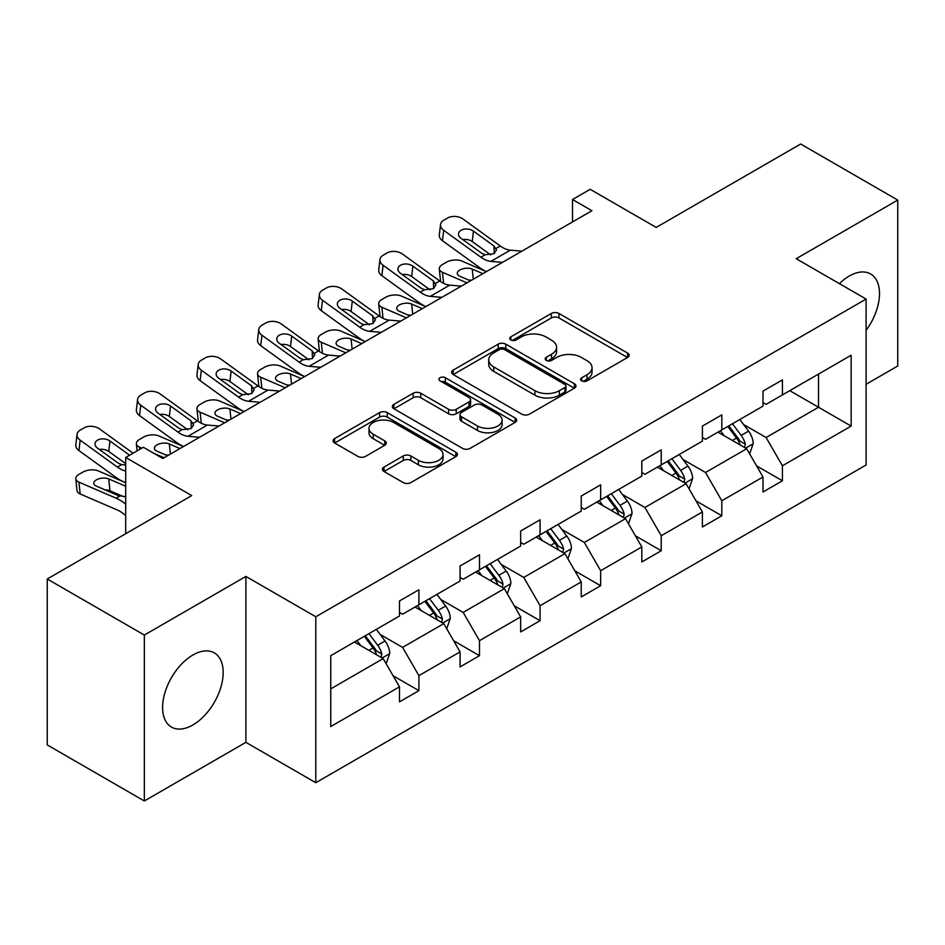 <?xml version="1.0" encoding="UTF-8"?>
<svg xmlns="http://www.w3.org/2000/svg" width="945" height="945" viewBox="0 0 945 945"><rect width="100%" height="100%" fill="white"/><g stroke="black" fill="none" stroke-linecap="round" stroke-linejoin="round"><path stroke-width="1.42" d="M581.742 380.859A3.768 2.173 0 0 0 587.069 380.859L627.574 357.482A5.386 3.107 0 0 0 629.157 355.273A5.386 3.107 0 0 0 627.574 353.076L558.956 313.457A5.386 3.107 0 0 0 551.337 313.457L510.832 336.845A3.768 2.173 0 0 0 509.733 338.381A3.768 2.173 0 0 0 510.832 339.928A3.768 2.173 0 0 0 516.171 339.928L521.416 336.892A17.246 9.958 0 0 1 545.808 336.892L551.526 340.2A17.246 9.958 0 0 1 556.581 347.24A17.246 9.958 0 0 1 551.526 354.281L546.281 357.316A3.768 2.173 0 0 0 545.182 358.852A3.768 2.173 0 0 0 546.281 360.388A3.768 2.173 0 0 0 551.62 360.388L556.865 357.364A17.246 9.958 0 0 1 581.258 357.364L586.975 360.671A17.246 9.958 0 0 1 592.031 367.711A17.246 9.958 0 0 1 586.975 374.752L581.742 377.776A3.768 2.173 0 0 0 580.632 379.323A3.768 2.173 0 0 0 581.742 380.859L581.742 377.776M192.886 724.969A42.844 24.735 120 0 0 220.87 687.216A42.844 24.735 120 0 0 214.302 652.889A42.844 24.735 120 0 0 192.886 655.015A42.844 24.735 120 0 0 164.902 692.756A42.844 24.735 120 0 0 171.458 727.083A42.844 24.735 120 0 0 192.886 724.969M866.104 330.348A42.844 24.735 120 0 0 870.628 273.967A42.844 24.735 120 0 0 849.201 276.082A42.844 24.735 120 0 0 839.384 283.642M866.104 384.272L897.75 365.998L897.75 200.08L800.663 144.018L656.196 227.426L590.176 189.319L572.505 199.513L572.505 221.933M144.337 800.982L245.889 742.345L245.889 576.426L144.337 635.052L144.337 800.982L47.25 744.92L47.25 579.001L191.717 495.593L125.697 457.474L125.697 533.712M144.337 635.052L47.25 579.001M383.989 467.078A5.386 3.107 0 0 0 382.418 469.275A5.386 3.107 0 0 0 383.989 471.484L403.243 482.588A5.386 3.107 0 0 0 410.862 482.588L455.844 456.624A5.386 3.107 0 0 0 457.427 454.427A5.386 3.107 0 0 0 455.844 452.218L387.226 412.611A5.386 3.107 0 0 0 379.606 412.611L334.624 438.574A5.386 3.107 0 0 0 333.042 440.772A5.386 3.107 0 0 0 334.624 442.981L357.883 456.4A5.386 3.107 0 0 0 365.502 456.4L384.757 445.284A5.386 3.107 0 0 0 386.328 443.087A5.386 3.107 0 0 0 384.757 440.89L373.228 434.228A14.423 8.328 0 0 1 368.999 428.345A14.423 8.328 0 0 1 377.906 420.655A14.423 8.328 0 0 1 393.616 422.45L438.787 448.532A14.423 8.328 0 0 1 443.016 454.427A14.423 8.328 0 0 1 434.109 462.117A14.423 8.328 0 0 1 418.399 460.309L410.862 455.962A5.386 3.107 0 0 0 403.243 455.962L383.989 467.078L383.989 471.484M125.697 457.474L143.368 447.28L162.788 458.49L591.924 210.723L572.505 199.513M245.889 576.426L315.795 616.778L866.104 299.069L866.104 464.987L315.795 782.708L315.795 616.778M897.75 200.08L796.198 258.706L866.104 299.069M521.794 414.146A5.386 3.107 0 0 0 529.413 414.146L574.395 388.182A5.386 3.107 0 0 0 575.977 385.973A5.386 3.107 0 0 0 574.395 383.776L505.788 344.157A5.386 3.107 0 0 0 498.157 344.157L453.175 370.133A5.386 3.107 0 0 0 451.604 372.33A5.386 3.107 0 0 0 453.175 374.527L521.794 414.146M441.539 381.674A3.768 2.173 0 0 1 445.367 382.205L445.367 377.728L515.119 417.997A5.386 3.107 0 0 1 516.702 420.194A5.386 3.107 0 0 1 515.119 422.403L470.137 448.367A5.386 3.107 0 0 1 462.518 448.367L393.9 408.76L393.9 404.354A5.386 3.107 0 0 0 392.329 406.551A5.386 3.107 0 0 0 393.9 408.76M393.9 404.354L413.154 393.238A5.386 3.107 0 0 1 420.773 393.238L448.603 409.303A5.386 3.107 0 0 0 456.222 409.303L469.003 401.932A5.386 3.107 0 0 0 470.575 399.735A5.386 3.107 0 0 0 469.003 397.526L440.027 380.8A3.768 2.173 0 0 1 438.917 379.264A3.768 2.173 0 0 1 441.256 377.256A3.768 2.173 0 0 1 445.367 377.728M330.75 655.688L399.487 615.998L399.487 600.973L418.907 589.763L418.907 604.788L460.073 581.021L460.073 565.996L479.493 554.786L479.493 569.811L520.66 546.045L520.66 531.019L540.079 519.809L540.079 534.835L581.234 511.068L581.234 496.042L600.654 484.832L600.654 499.858L641.82 476.091L641.82 461.065L661.24 449.855L661.24 464.881L702.407 441.114L702.407 426.089L721.826 414.879L721.826 429.904L762.993 406.137L762.993 391.112L782.413 379.902L782.413 394.915L851.15 355.237L851.15 426.089L782.413 465.779L782.413 480.792L762.993 492.002L762.993 476.989L721.826 500.755L721.826 515.769L702.407 526.979L702.407 511.966L661.24 535.732L661.24 550.746L641.82 561.968L641.82 546.942L600.654 570.709L600.654 585.735L581.234 596.945L581.234 581.919L540.079 605.686L540.079 620.711L520.66 631.922L520.66 616.896L479.493 640.663L479.493 655.688L460.073 666.898L460.073 651.873L418.907 675.64L418.907 690.665L399.487 701.875L399.487 686.85L330.75 726.54L330.75 655.688M415.02 607.033L443.76 623.617L402.594 647.384L380.114 634.414M402.594 647.384L418.907 675.64M443.76 623.617L460.073 651.873M399.487 612.407L402.594 614.203L418.907 604.788M475.607 572.056L504.346 588.64L463.18 612.407L440.701 599.437M463.18 612.407L479.493 640.663M504.346 588.64L520.66 616.896M460.073 577.43L463.18 579.226L479.493 569.811M536.193 537.079L564.933 553.664L523.766 577.43L501.287 564.46M523.766 577.43L540.079 605.686M564.933 553.664L581.234 581.919M520.66 542.454L523.766 544.249L540.079 534.835M596.767 502.102L625.507 518.687L584.341 542.454L561.873 529.483M584.341 542.454L600.654 570.709M625.507 518.687L641.82 546.942M581.234 507.477L584.341 509.272L600.654 499.858M657.354 467.113L686.094 483.71L644.927 507.477L622.448 494.495M644.927 507.477L661.24 535.732M686.094 483.71L702.407 511.966M641.82 472.5L644.927 474.295L661.24 464.881M717.94 432.137L746.68 448.733L705.513 472.5L683.034 459.518M705.513 472.5L721.826 500.755M746.68 448.733L762.993 476.989M702.407 437.523L705.513 439.319L721.826 429.904M789.784 390.663L818.524 407.248L766.1 437.523L743.62 424.541M766.1 437.523L782.413 465.779M851.15 426.089L818.524 407.248L818.524 374.066L851.15 355.237M245.889 742.345L315.795 782.708M762.993 402.546L766.1 404.342L782.413 394.915M330.75 688.87L383.174 658.594L354.434 642.009M383.174 658.594L399.487 686.85M756.579 465.885L782.413 480.792M696.004 500.862L721.826 515.769M635.418 535.839L661.24 550.746M574.832 570.815L600.654 585.735M514.245 605.792L540.079 620.711M453.671 640.769L479.493 655.688M393.085 675.758L418.907 690.665M583.242 381.39L586.975 379.24A17.246 9.958 0 0 0 592.031 372.2L592.031 367.711M556.581 347.24L556.581 351.729A17.246 9.958 0 0 1 551.526 358.769L547.793 360.919M627.504 357.517L558.956 317.945A5.386 3.107 0 0 0 551.337 317.945L512.344 340.46M574.324 388.218L505.788 348.646A5.386 3.107 0 0 0 498.157 348.646L453.246 374.574M564.874 387.521A3.768 2.173 0 0 0 565.972 385.973A3.768 2.173 0 0 0 564.874 384.438L504.642 349.662A3.768 2.173 0 0 0 499.303 349.662L493.774 352.851A17.246 9.958 0 0 0 488.719 359.891A17.246 9.958 0 0 0 493.774 366.943L534.941 390.71A17.246 9.958 0 0 0 559.345 390.71L564.874 387.521L564.874 391.998A3.768 2.173 0 0 0 565.972 390.462L565.972 385.973M488.719 359.891L488.719 364.38A17.246 9.958 0 0 0 493.774 371.42L493.774 366.943M564.874 391.998L559.345 395.187A17.246 9.958 0 0 1 534.941 395.187L493.774 371.42M393.97 408.795L413.154 397.727L413.154 393.238M470.575 399.735L470.575 404.212A5.386 3.107 0 0 1 469.003 406.421L456.222 413.792A5.386 3.107 0 0 1 448.603 413.792L420.773 397.727A5.386 3.107 0 0 0 413.154 397.727M445.367 382.205L515.049 422.439M477.485 425.982A14.423 8.328 0 0 0 493.195 427.778A14.423 8.328 0 0 0 502.102 420.088A14.423 8.328 0 0 0 497.873 414.205L481.962 405.015A5.386 3.107 0 0 0 474.331 405.015L461.562 412.386A5.386 3.107 0 0 0 459.991 414.583A5.386 3.107 0 0 0 461.562 416.792L477.485 425.982L477.485 430.459A14.423 8.328 0 0 0 493.195 432.267A14.423 8.328 0 0 0 502.102 424.577L502.102 420.088M459.991 414.583L459.991 419.072A5.386 3.107 0 0 0 461.562 421.269L461.562 416.792M477.485 430.459L461.562 421.269M443.016 454.427L443.016 458.904A14.423 8.328 0 0 1 434.109 466.594A14.423 8.328 0 0 1 418.399 464.798L410.862 460.451A5.386 3.107 0 0 0 403.243 460.451L384.06 471.52M368.999 428.345L368.999 432.822A14.423 8.328 0 0 0 373.228 438.716L373.228 434.228M384.686 445.331L373.228 438.716M455.773 456.659L387.226 417.088A5.386 3.107 0 0 0 379.606 417.088L334.695 443.016M749.633 453.848L753.2 443.536A14.553 8.399 -120 0 0 748.558 431.133L739.841 419.497M486.391 271.652L461.881 261.068A10.986 5.493 -5.9 0 0 446.406 262.226L442.52 264.47A10.986 5.493 -5.9 0 0 439.295 268.923A10.986 5.493 -5.9 0 0 442.461 272.278L443.595 283.323M724.201 435.751L720.421 430.707M466.984 282.862L442.461 272.278M744.53 447.493L745.345 444.15A14.553 8.399 -120 0 0 741.175 435.397L732.458 423.762M728.819 425.864L738.411 438.669A7.418 4.276 60 0 1 739.758 440.925L745.345 444.15M482.907 273.672L472.252 269.077A8.788 4.394 174.1 0 0 459.872 269.998A8.788 4.394 174.1 0 0 457.297 273.554A8.788 4.394 174.1 0 0 459.825 276.247L470.48 280.842M440.795 281.728A10.986 5.493 174.1 0 1 440.512 280.748L439.295 268.923M471.437 280.287A8.788 4.394 -5.9 0 0 468.566 280.015M727.804 426.455L736.521 438.09A14.553 8.399 60 0 1 740.148 444.965M502.468 262.367L490.904 261.375A27.464 15.852 60 0 1 480.863 257.194L443.678 230.296L442.461 240.715A10.986 7.087 -173.3 0 1 439.319 234.962L440.535 224.544A10.986 7.087 6.7 0 0 443.678 230.296M486.462 271.617A41.19 23.779 60 0 1 479.647 267.612L442.461 240.715M521.888 251.157L510.324 250.165A27.464 15.852 60 0 1 500.283 245.983L463.097 219.086A10.986 7.087 6.7 0 0 447.623 218L443.737 220.244A10.986 7.087 6.7 0 0 440.535 224.544M494.235 253.52L493.916 245.936L496.527 249.988L493.952 253.697L485.045 254.784L481.489 253.106L461.042 238.317A8.788 5.67 -173.3 0 1 458.526 233.71A8.788 5.67 -173.3 0 1 461.089 230.273A8.788 5.67 -173.3 0 1 473.469 231.135L472.252 241.554L490.703 254.902M472.252 241.554A8.788 5.67 6.7 0 0 462.861 239.628M493.916 245.936L473.469 231.135M689.047 488.825L692.614 478.513A14.553 8.399 -120 0 0 687.972 466.109L679.254 454.474M425.817 306.629L401.294 296.045A10.986 5.493 -5.9 0 0 385.82 297.202L381.934 299.447A10.986 5.493 -5.9 0 0 378.709 303.9A10.986 5.493 -5.9 0 0 381.874 307.255L383.008 318.3M663.614 470.728L659.834 465.684M406.397 317.839L381.874 307.255M683.944 482.47L684.759 479.127A14.553 8.399 -120 0 0 680.601 470.374L671.871 458.738M668.233 460.841L677.825 473.646A7.418 4.276 60 0 1 679.172 475.902L684.759 479.127M422.32 308.649L411.666 304.054A8.788 4.394 174.1 0 0 399.286 304.975A8.788 4.394 174.1 0 0 396.711 308.542A8.788 4.394 174.1 0 0 399.239 311.224L409.894 315.819M380.221 316.705A10.986 5.493 174.1 0 1 379.937 315.724L378.709 303.9M410.851 315.264A8.788 4.394 -5.9 0 0 407.98 314.992M667.217 461.432L675.935 473.067A14.553 8.399 60 0 1 679.561 479.942M628.46 523.802L632.04 513.489A14.553 8.399 -120 0 0 627.385 501.098L618.668 489.451M365.231 341.606L340.708 331.022A10.986 5.493 -5.9 0 0 325.234 332.179L321.347 334.424A10.986 5.493 -5.9 0 0 318.134 338.877A10.986 5.493 -5.9 0 0 321.288 342.232L322.422 353.276M603.04 505.717L599.248 500.661M345.811 352.816L321.288 342.232M623.369 517.447L624.172 514.104A14.553 8.399 -120 0 0 620.014 505.351L611.297 493.715M607.647 495.818L617.239 508.623A7.418 4.276 60 0 1 618.585 510.879L624.172 514.104M361.734 343.626L351.079 339.031A8.788 4.394 174.1 0 0 338.7 339.952A8.788 4.394 174.1 0 0 336.125 343.519A8.788 4.394 174.1 0 0 338.653 346.201L349.307 350.796M319.634 351.682A10.986 5.493 174.1 0 1 319.351 350.701L318.134 338.877M350.276 350.241A8.788 4.394 -5.9 0 0 347.394 349.969M606.631 496.408L615.349 508.044A14.553 8.399 60 0 1 618.975 514.919M441.894 297.344L430.318 296.352A27.464 15.852 60 0 1 420.277 292.17L383.091 265.273L381.874 275.692A10.986 7.087 -173.3 0 1 378.732 269.939L379.949 259.521A10.986 7.087 6.7 0 0 383.091 265.273M425.876 306.593A41.19 23.779 60 0 1 419.06 302.589L381.874 275.692M461.302 286.134L449.737 285.142A27.464 15.852 60 0 1 439.697 280.96L402.511 254.063A10.986 7.087 6.7 0 0 387.037 252.976L383.15 255.221A10.986 7.087 6.7 0 0 379.949 259.521M433.649 288.497L433.342 280.913L435.94 284.965L433.365 288.674L424.459 289.761L420.915 288.083L400.456 273.294A8.788 5.67 -173.3 0 1 397.939 268.687A8.788 5.67 -173.3 0 1 400.503 265.25A8.788 5.67 -173.3 0 1 412.882 266.112L411.666 276.531L430.117 289.879M411.666 276.531A8.788 5.67 6.7 0 0 402.275 274.605M433.342 280.913L412.882 266.112M381.308 332.321L369.731 331.329A27.464 15.852 60 0 1 359.691 327.147L322.505 300.25L321.288 310.681A10.986 7.087 -173.3 0 1 318.146 304.916L319.363 294.497A10.986 7.087 6.7 0 0 322.505 300.25M365.29 341.57A41.19 23.779 60 0 1 358.474 337.566L321.288 310.681M400.727 321.111L389.151 320.119A27.464 15.852 60 0 1 379.11 315.937L341.925 289.04A10.986 7.087 6.7 0 0 326.45 287.953L322.564 290.198A10.986 7.087 6.7 0 0 319.363 294.497M373.074 323.473L372.755 315.89L375.354 319.942L372.791 323.651L363.884 324.737L360.329 323.06L339.869 308.271A8.788 5.67 -173.3 0 1 337.353 303.664A8.788 5.67 -173.3 0 1 339.916 300.226A8.788 5.67 -173.3 0 1 352.296 301.089L351.079 311.519L369.542 324.856M351.079 311.519A8.788 5.67 6.7 0 0 341.688 309.582M372.755 315.89L352.296 301.089M567.886 558.779L571.453 548.466A14.553 8.399 -120 0 0 566.811 536.075L558.093 524.428M304.644 376.582L280.122 365.998A10.986 5.493 -5.9 0 0 264.647 367.168L260.773 369.401A10.986 5.493 -5.9 0 0 257.548 373.854A10.986 5.493 -5.9 0 0 260.702 377.209L261.848 388.253M542.454 540.694L538.674 535.638M285.225 387.793L260.702 377.209M562.783 552.423L563.598 549.08A14.553 8.399 -120 0 0 559.428 540.327L550.711 528.692M547.06 530.795L556.664 543.611A7.418 4.276 60 0 1 558.011 545.856L563.598 549.08M301.148 378.602L290.505 374.007A8.788 4.394 174.1 0 0 278.125 374.929A8.788 4.394 174.1 0 0 275.55 378.496A8.788 4.394 174.1 0 0 278.078 381.178L288.721 385.773M259.048 386.659A10.986 5.493 174.1 0 1 258.765 385.678L257.548 373.854M289.69 385.217A8.788 4.394 -5.9 0 0 286.819 384.958M546.045 531.385L554.762 543.021A14.553 8.399 60 0 1 558.389 549.895M320.721 367.298L309.157 366.306A27.464 15.852 60 0 1 299.116 362.124L261.919 335.227L260.702 345.657A10.986 7.087 -173.3 0 1 257.56 339.893L258.776 329.474A10.986 7.087 6.7 0 0 261.919 335.227M304.703 376.547A41.19 23.779 60 0 1 297.899 372.543L260.702 345.657M340.141 356.088L328.565 355.096A27.464 15.852 60 0 1 318.524 350.914L281.338 324.017A10.986 7.087 6.7 0 0 265.864 322.93L261.989 325.174A10.986 7.087 6.7 0 0 258.776 329.474M312.488 358.45L312.169 350.867L314.768 354.918L312.204 358.627L303.298 359.714L299.742 358.037L279.295 343.248A8.788 5.67 -173.3 0 1 276.779 338.641A8.788 5.67 -173.3 0 1 279.342 335.203A8.788 5.67 -173.3 0 1 291.721 336.077L290.505 346.496L308.956 359.832M290.505 346.496A8.788 5.67 6.7 0 0 281.102 344.559M312.169 350.867L291.721 336.077M507.3 593.755L510.867 583.443A14.553 8.399 -120 0 0 506.225 571.052L497.507 559.405M244.058 411.559L219.535 400.975A10.986 5.493 -5.9 0 0 204.073 402.145L200.186 404.377A10.986 5.493 -5.9 0 0 196.962 408.831A10.986 5.493 -5.9 0 0 200.127 412.197L201.261 423.242M481.867 575.67L478.087 570.615M224.65 422.769L200.127 412.197M502.197 587.4L503.012 584.057A14.553 8.399 -120 0 0 498.842 575.304L490.124 563.669M486.474 565.771L496.078 578.588A7.418 4.276 60 0 1 497.424 580.832L503.012 584.057M240.573 413.579L229.918 408.984A8.788 4.394 174.1 0 0 217.539 409.906A8.788 4.394 174.1 0 0 214.964 413.473A8.788 4.394 174.1 0 0 217.492 416.154L228.135 420.749M198.462 421.635A10.986 5.493 174.1 0 1 198.178 420.655L196.962 408.831M229.103 420.194A8.788 4.394 -5.9 0 0 226.233 419.934M485.47 566.362L494.188 577.997A14.553 8.399 60 0 1 497.814 584.872M260.135 402.275L248.57 401.282A27.464 15.852 60 0 1 238.53 397.101L201.344 370.216L200.127 380.634A10.986 7.087 -173.3 0 1 196.985 374.87L198.202 364.451A10.986 7.087 6.7 0 0 201.344 370.216M244.129 411.524A41.19 23.779 60 0 1 237.313 407.531L200.127 380.634M279.555 391.065L267.99 390.072A27.464 15.852 60 0 1 257.95 385.891L220.764 358.994A10.986 7.087 6.7 0 0 205.289 357.907L201.403 360.151A10.986 7.087 6.7 0 0 198.202 364.451M251.902 393.427L251.583 385.843L254.181 389.895L251.618 393.604L242.711 394.691L239.156 393.014L218.708 378.224A8.788 5.67 -173.3 0 1 216.192 373.618A8.788 5.67 -173.3 0 1 218.756 370.18A8.788 5.67 -173.3 0 1 231.135 371.054L229.918 381.473L248.37 394.821M229.918 381.473A8.788 5.67 6.7 0 0 220.528 379.536M251.583 385.843L231.135 371.054M446.713 628.732L450.281 618.42A14.553 8.399 -120 0 0 445.638 606.028L436.921 594.381M183.484 446.536L158.961 435.964A10.986 5.493 -5.9 0 0 143.486 437.122L139.6 439.354A10.986 5.493 -5.9 0 0 136.375 443.807A10.986 5.493 -5.9 0 0 139.541 447.174L139.765 449.359M421.281 610.647L417.501 605.591M164.064 457.746L153.964 453.387M141.833 448.154L139.541 447.174M441.61 622.377L442.425 619.034A14.553 8.399 -120 0 0 438.256 610.281L429.538 598.646M425.9 600.748L435.491 613.565A7.418 4.276 60 0 1 436.838 615.809L442.425 619.034M179.987 448.556L169.332 443.961A8.788 4.394 174.1 0 0 156.953 444.882A8.788 4.394 174.1 0 0 154.378 448.45A8.788 4.394 174.1 0 0 156.905 451.131L167.56 455.726M168.517 455.171A8.788 4.394 -5.9 0 0 165.647 454.911M424.884 601.339L433.601 612.974A14.553 8.399 60 0 1 437.228 619.849M199.56 437.252L187.984 436.271A27.464 15.852 60 0 1 177.943 432.078L140.758 405.192L139.541 415.611A10.986 7.087 -173.3 0 1 136.399 409.846L137.616 399.428A10.986 7.087 6.7 0 0 140.758 405.192M183.543 446.501A41.19 23.779 60 0 1 176.727 442.508L139.541 415.611M218.968 426.041L207.404 425.049A27.464 15.852 60 0 1 197.363 420.868L160.177 393.982A10.986 7.087 6.7 0 0 144.703 392.884L140.817 395.128A10.986 7.087 6.7 0 0 137.616 399.428M191.315 428.416L191.008 420.82L193.607 424.872L191.032 428.581L182.125 429.668L178.581 427.99L158.122 413.201A8.788 5.67 -173.3 0 1 155.606 408.594A8.788 5.67 -173.3 0 1 158.169 405.157A8.788 5.67 -173.3 0 1 170.549 406.031L169.332 416.45L187.783 429.798M169.332 416.45A8.788 5.67 6.7 0 0 159.941 414.512M191.008 420.82L170.549 406.031M386.127 663.709L389.706 653.397A14.553 8.399 -120 0 0 385.052 641.005L376.334 629.358M125.697 482.73L98.374 470.941A10.986 5.493 -5.9 0 0 82.9 472.098L79.014 474.343A10.986 5.493 -5.9 0 0 75.801 478.784A10.986 5.493 -5.9 0 0 78.955 482.151L80.171 493.975A10.986 5.493 174.1 0 1 77.017 490.609L75.801 478.784M360.695 645.624L356.915 640.58M125.697 504.146A41.19 23.779 -120 0 0 116.14 498.192L78.955 482.151M125.697 515.71A27.464 15.852 -120 0 0 117.357 510.016L80.171 493.975M381.024 657.354L381.839 654.023A14.553 8.399 -120 0 0 377.681 645.258L368.963 633.622M365.313 635.725L374.905 648.542A7.418 4.276 60 0 1 376.252 650.786L381.839 654.023M125.697 496.704L118.479 495.676L96.319 486.108A8.788 4.394 174.1 0 1 93.791 483.427A8.788 4.394 174.1 0 1 96.366 479.871A8.788 4.394 174.1 0 1 108.746 478.938L125.697 486.25M123.771 496.727L109.963 490.762A8.788 4.394 -5.9 0 0 105.06 489.888M364.297 636.316L373.015 647.951A14.553 8.399 60 0 1 376.642 654.826M125.697 470.988A27.464 15.852 60 0 1 117.357 467.066L80.171 440.169L78.955 450.588A10.986 7.087 -173.3 0 1 75.813 444.823L77.029 434.405A10.986 7.087 6.7 0 0 80.171 440.169M125.697 482.564A41.19 23.779 60 0 1 116.14 477.485L78.955 450.588M133.115 453.198L99.591 428.959A10.986 7.087 6.7 0 0 84.117 427.861L80.23 430.105A10.986 7.087 6.7 0 0 77.029 434.405M125.697 464.999L121.539 464.645L117.995 462.967L97.536 448.178A8.788 5.67 -173.3 0 1 95.02 443.571A8.788 5.67 -173.3 0 1 97.583 440.134A8.788 5.67 -173.3 0 1 109.963 441.008L108.746 451.426L125.697 463.688M108.746 451.426A8.788 5.67 6.7 0 0 99.355 449.489M129.619 455.218L109.963 441.008M586.975 379.24L586.975 374.752M546.281 360.388L546.281 357.316M551.526 358.769L551.526 354.281M510.832 339.928L510.832 336.845M551.337 317.945L551.337 313.457M558.956 317.945L558.956 313.457M627.574 357.482L627.574 353.076M453.175 374.527L453.175 370.133M498.157 348.646L498.157 344.157M505.788 348.646L505.788 344.157M574.395 388.182L574.395 383.776M534.941 395.187L534.941 390.71M559.345 395.187L559.345 390.71M420.773 397.727L420.773 393.238M448.603 413.792L448.603 409.303M456.222 413.792L456.222 409.303M469.003 406.421L469.003 401.932M515.119 422.403L515.119 417.997M403.243 460.451L403.243 455.962M410.862 460.451L410.862 455.962M418.399 464.798L418.399 460.309M384.757 445.284L384.757 440.89M334.624 442.981L334.624 438.574M379.606 417.088L379.606 412.611M387.226 417.088L387.226 412.611M455.844 456.624L455.844 452.218M745.629 448.131L753.106 443.807M741.175 435.397L748.558 431.133M732.375 440.476L736.521 438.09M472.252 269.077L473.291 279.212M485.045 254.784L480.863 257.194M500.283 245.983L496.101 248.405M510.324 250.165L490.904 261.375M685.042 483.108L692.52 478.784M680.601 470.374L687.972 466.109M671.8 475.453L675.935 473.067M411.666 304.054L412.717 314.189M624.468 518.084L631.945 513.773M620.014 505.351L627.385 501.098M611.214 510.43L615.349 508.044M351.079 339.031L352.131 349.166M424.459 289.761L420.277 292.17M439.697 280.96L435.515 283.382M449.737 285.142L430.318 296.352M363.884 324.737L359.691 327.147M379.11 315.937L374.929 318.359M389.151 320.119L369.731 331.329M563.881 553.061L571.359 548.75M559.428 540.327L566.811 536.075M550.628 545.407L554.762 543.021M290.505 374.007L291.544 384.142M303.298 359.714L299.116 362.124M318.524 350.914L314.342 353.335M328.565 355.096L309.157 366.306M503.295 588.038L510.772 583.726M498.842 575.304L506.225 571.052M490.042 580.384L494.188 577.997M229.918 408.984L230.958 419.119M242.711 394.691L238.53 397.101M257.95 385.891L253.768 388.312M267.99 390.072L248.57 401.282M442.709 623.015L450.186 618.703M438.256 610.281L445.638 606.028M429.467 615.36L433.601 612.974M169.332 443.961L170.372 454.108M182.125 429.668L177.943 432.078M197.363 420.868L193.182 423.289M207.404 425.049L187.984 436.271M382.134 657.992L389.6 653.68M377.681 645.258L385.052 641.005M116.14 498.192L119.743 496.113M368.881 650.349L373.015 647.951M108.746 478.938L109.963 490.762M121.539 464.645L117.357 467.066M136.375 443.807L137.108 450.883"/></g></svg>
